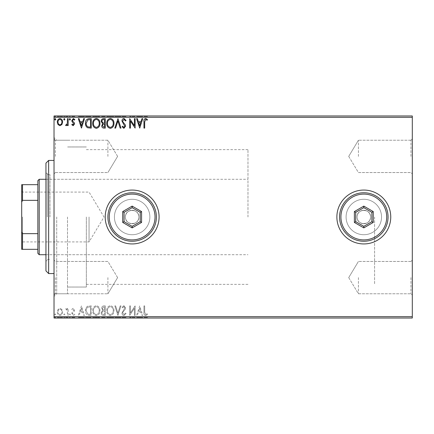 <?xml version="1.0" encoding="UTF-8"?>
<svg xmlns="http://www.w3.org/2000/svg" width="434" height="434" viewBox="0 0 434 434"><rect width="100%" height="100%" fill="white"/><g stroke="black" fill="none" stroke-linecap="round" stroke-linejoin="round"><path stroke-width="0.33" stroke-dasharray="2.17 1.63" d="M54.028 217L54.028 296.465L54.028 217M56.718 217L56.718 293.775L56.718 217M412.3 156.392L412.3 138.88L412.3 156.392M410.955 156.392L410.955 140.225L410.955 156.392M358.424 156.392L358.424 140.225L358.424 156.392M412.3 277.608L412.3 295.12L412.3 277.608M410.955 277.608L410.955 293.775L410.955 277.608M358.424 277.608L358.424 293.775L358.424 277.608M54.028 156.392L54.028 138.88L54.028 156.392M55.373 156.392L55.373 140.225L55.373 156.392M54.028 277.608L54.028 295.12L54.028 277.608M55.373 277.608L55.373 293.775L55.373 277.608M125.41 217A6.732 6.732 0 0 0 132.148 223.732A6.732 6.732 0 0 0 138.88 217A6.732 6.732 0 0 1 132.148 223.732A6.732 6.732 0 0 1 125.41 217C124.992 225.675 139.287 225.702 138.88 217C139.298 225.675 125.003 225.702 125.41 217C124.992 208.315 139.298 208.309 138.88 217C139.298 208.315 124.997 208.309 125.41 217A6.732 6.732 0 0 1 132.148 210.268A6.732 6.732 0 0 1 138.88 217A6.732 6.732 0 0 0 132.148 210.268A6.732 6.732 0 0 0 125.41 217M357.079 217A6.732 6.732 0 0 0 363.811 223.732A6.732 6.732 0 0 0 370.544 217A6.732 6.732 0 0 1 363.811 223.732A6.732 6.732 0 0 1 357.079 217C356.656 225.675 370.951 225.702 370.544 217C370.967 225.675 356.672 225.702 357.079 217C356.661 208.315 370.961 208.309 370.544 217C370.961 208.315 356.661 208.309 357.079 217A6.732 6.732 0 0 1 363.811 210.268A6.732 6.732 0 0 1 370.544 217A6.732 6.732 0 0 0 363.811 210.268A6.732 6.732 0 0 0 357.079 217M114.419 217A17.723 17.723 0 0 0 132.148 234.723A17.723 17.723 0 0 0 149.871 217A17.723 17.723 0 0 1 132.148 234.723A17.723 17.723 0 0 1 114.419 217A17.723 17.723 0 0 0 132.148 234.723A17.723 17.723 0 0 0 149.871 217A17.723 17.723 0 0 1 132.148 234.723A17.723 17.723 0 0 1 114.419 217A17.723 17.723 0 0 1 132.148 199.277A17.723 17.723 0 0 1 149.871 217A17.723 17.723 0 0 0 132.148 199.277A17.723 17.723 0 0 0 114.419 217A17.723 17.723 0 0 1 132.148 199.277A17.723 17.723 0 0 1 149.871 217A17.723 17.723 0 0 0 132.148 199.277A17.723 17.723 0 0 0 114.419 217M346.088 217A17.723 17.723 0 0 0 363.811 234.723A17.723 17.723 0 0 0 381.535 217A17.723 17.723 0 0 1 363.811 234.723A17.723 17.723 0 0 1 346.088 217A17.723 17.723 0 0 0 363.811 234.723A17.723 17.723 0 0 0 381.535 217A17.723 17.723 0 0 1 363.811 234.723A17.723 17.723 0 0 1 346.088 217A17.723 17.723 0 0 1 363.811 199.277A17.723 17.723 0 0 1 381.535 217A17.723 17.723 0 0 0 363.811 199.277A17.723 17.723 0 0 0 346.088 217A17.723 17.723 0 0 1 363.811 199.277A17.723 17.723 0 0 1 381.535 217A17.723 17.723 0 0 0 363.811 199.277A17.723 17.723 0 0 0 346.088 217M336.876 217A26.941 26.941 0 0 0 363.811 243.941A26.941 26.941 0 0 0 390.752 217A26.941 26.941 0 0 1 363.811 243.941A26.941 26.941 0 0 1 336.876 217A26.941 26.941 0 0 1 363.811 190.059A26.941 26.941 0 0 1 390.752 217A26.941 26.941 0 0 1 363.811 243.941A26.941 26.941 0 0 1 336.876 217A26.941 26.941 0 0 1 363.811 190.059A26.941 26.941 0 0 1 390.752 217A26.941 26.941 0 0 0 363.811 190.059A26.941 26.941 0 0 0 336.876 217M105.207 217A26.941 26.941 0 0 0 132.148 243.941A26.941 26.941 0 0 0 159.083 217A26.941 26.941 0 0 1 132.148 243.941A26.941 26.941 0 0 1 105.207 217A26.941 26.941 0 0 1 132.148 190.059A26.941 26.941 0 0 1 159.083 217A26.941 26.941 0 0 1 132.148 243.941A26.941 26.941 0 0 1 105.207 217A26.941 26.941 0 0 1 132.148 190.059A26.941 26.941 0 0 1 159.083 217A26.941 26.941 0 0 0 132.148 190.059A26.941 26.941 0 0 0 105.207 217M107.903 156.392L107.903 140.225L107.903 156.392M107.903 277.608L107.903 293.775L107.903 277.608M86.35 217L86.35 287.037L86.35 217M374.585 217L374.585 284.346L374.585 217M67.492 217L67.492 293.775L67.492 217M61.905 318.019L57.288 318.019L62.61 318.019L61.905 318.019L61.905 317.476L59.946 317.476L59.946 318.019L61.883 318.019L59.946 318.019L59.946 317.476L57.993 317.476L57.993 318.019M68.171 318.019L65.632 318.019L68.171 318.019L68.171 317.476L68.171 318.019M73.194 318.019L74.816 318.019L72.521 318.019L74.572 318.019L73.194 318.019L73.194 317.476L71.794 317.476L71.794 318.019L71.794 317.476L72.218 317.476L72.218 318.019M89.062 318.019L85.455 318.019L89.062 318.019L89.062 317.476L91.254 317.476L91.254 318.019L91.254 317.476L87.581 317.476L87.581 318.019M105.278 318.019L101.165 318.019L105.278 318.019L105.278 317.476L105.278 318.019M117.967 318.019L114.826 318.019L117.967 318.019L117.967 317.476L120.988 317.476L120.988 318.019M134.979 317.476L129.695 317.476L134.41 317.476L134.41 318.019L129.695 318.019L134.41 318.019L134.41 317.476L135.131 317.476L134.979 318.019M144.679 318.019L147.462 318.019L144.679 318.019L144.679 317.476L144.679 318.019M412.3 316.668L54.028 316.668L54.028 318.019L412.3 318.019L412.3 115.981L54.028 115.981L54.028 117.332L412.3 117.332M139.726 318.019L136.585 318.019L142.748 318.019L139.726 318.019L139.726 317.476L139.607 318.019M123.95 318.019L126.066 318.019L121.959 318.019L123.95 318.019L123.95 317.476L126.066 317.476L126.066 318.019M113.979 318.019L106.726 318.019L113.979 318.019L113.979 317.476L110.399 317.476L110.399 318.019M99.956 318.019L92.708 318.019L99.956 318.019L99.956 317.476L96.375 317.476L96.375 318.019M81.462 318.019L78.321 318.019L84.484 318.019L81.462 318.019L81.462 317.476L81.342 318.019M70.465 318.019L69.256 318.019L70.465 318.019L70.465 317.476L69.858 317.476L69.858 318.019L69.858 317.476L69.256 317.476L69.256 318.019M64.905 318.019L63.695 318.019L64.905 318.019L64.905 317.476L64.303 317.476L64.303 318.019L64.303 317.476L63.695 317.476L63.695 318.019M55.84 318.019L54.63 318.019L55.84 318.019L55.84 317.476L55.232 317.476L55.232 318.019L55.232 317.476L54.63 317.476L54.63 318.019M61.905 115.981L57.288 115.981L62.61 115.981L61.905 115.981L61.905 116.524L59.946 116.524L59.946 115.981L61.883 115.981L59.946 115.981L59.946 116.524L57.993 116.524L57.993 115.981M68.171 115.981L65.632 115.981L68.171 115.981L68.171 116.524L68.171 115.981M73.194 115.981L74.816 115.981L72.521 115.981L74.572 115.981L73.194 115.981L73.194 116.524L71.794 116.524L71.794 115.981L71.794 116.524L72.218 116.524L72.218 115.981M89.062 115.981L85.455 115.981L89.062 115.981L89.062 116.524L91.254 116.524L91.254 115.981L91.254 116.524L87.581 116.524L87.581 115.981M105.278 115.981L101.165 115.981L105.278 115.981L105.278 116.524L105.278 115.981M117.967 115.981L114.826 115.981L117.967 115.981L117.967 116.524L120.988 116.524L120.988 115.981M134.979 116.524L129.695 116.524L134.41 116.524L134.41 115.981L129.695 115.981L134.41 115.981L134.41 116.524L135.131 116.524L134.979 115.981M144.679 115.981L147.462 115.981L144.679 115.981L144.679 116.524L144.679 115.981M139.726 115.981L136.585 115.981L142.748 115.981L139.726 115.981L139.726 116.524L139.607 115.981M123.95 115.981L126.066 115.981L121.959 115.981L123.95 115.981L123.95 116.524L126.066 116.524L126.066 115.981M113.979 115.981L106.726 115.981L113.979 115.981L113.979 116.524L110.399 116.524L110.399 115.981M99.956 115.981L92.708 115.981L99.956 115.981L99.956 116.524L96.375 116.524L96.375 115.981M81.462 115.981L78.321 115.981L84.484 115.981L81.462 115.981L81.462 116.524L81.342 115.981M70.465 115.981L69.256 115.981L70.465 115.981L70.465 116.524L69.858 116.524L69.858 115.981L69.858 116.524L69.256 116.524L69.256 115.981M64.905 115.981L63.695 115.981L64.905 115.981L64.905 116.524L64.303 116.524L64.303 115.981L64.303 116.524L63.695 116.524L63.695 115.981M55.84 115.981L54.63 115.981L55.84 115.981L55.84 116.524L55.232 116.524L55.232 115.981L55.232 116.524L54.63 116.524L54.63 115.981M61.905 309.453L59.946 308.314L57.993 309.447L57.288 311.9C57.272 313.853 58.156 315.035 59.946 315.442C61.736 315.035 62.626 313.853 62.61 311.9L61.905 309.453L59.946 308.314L57.993 309.447L57.288 311.9C57.272 313.853 58.156 315.035 59.946 315.442C61.736 315.035 62.626 313.853 62.61 311.9L61.905 309.453M68.171 315.323L68.171 308.433L67.444 308.433L67.444 309.447L66.18 308.314L65.632 308.547L65.973 309.279L66.299 309.16L67.33 310.641L67.444 315.323L68.171 315.323L68.171 308.433L67.444 308.433L67.444 309.447L66.18 308.314L65.632 308.547L67.33 310.641L67.444 315.323L68.171 315.323M73.194 308.314L71.794 309.296L72.218 309.881L73.151 309.16L73.851 310.088L72.033 312.388L71.794 313.451L73.324 315.442L74.816 314.509L74.398 313.874L73.406 314.596L72.521 313.489L72.69 312.833L74.344 311.183L74.572 310.12L73.194 308.314L71.794 309.296L72.218 309.881L73.151 309.16L73.851 310.088L72.033 312.388L71.794 313.451L73.324 315.442L74.816 314.509L74.398 313.874L73.406 314.596L72.521 313.489L72.69 312.833L74.344 311.183L74.572 310.12L73.194 308.314M89.062 315.323L91.254 315.323L91.254 305.894L87.581 306.236C86.051 307.299 85.346 308.796 85.455 310.728C85.346 313.451 86.55 314.981 89.062 315.323L91.254 315.323L91.254 305.894L87.581 306.236C86.051 307.299 85.346 308.796 85.455 310.728C85.346 313.451 86.55 314.981 89.062 315.323M105.278 315.323L105.278 305.894L103.943 305.894C102.511 305.97 101.784 306.746 101.773 308.232L102.657 310.239L101.165 312.648C101.176 314.205 101.919 315.095 103.39 315.323L105.278 315.323L105.278 305.894L103.943 305.894C102.511 305.97 101.784 306.746 101.773 308.232L102.657 310.239L101.165 312.648C101.176 314.205 101.919 315.095 103.39 315.323L105.278 315.323M117.967 315.323L120.988 305.894L120.202 305.894L117.907 313.05L115.618 305.894L114.826 305.894L117.847 315.323L120.988 305.894L120.202 305.894L117.907 313.05L115.618 305.894L114.826 305.894L117.967 315.323M134.41 315.323L135.131 315.323L135.131 305.894L130.417 312.925L130.417 305.894L129.695 305.894L129.695 315.323L134.41 308.308L134.41 315.323L135.131 315.323L135.131 305.894L130.417 312.925L130.417 305.894L129.695 305.894L129.695 315.323L134.41 308.308L134.41 315.323M144.679 312.165L144.679 305.894L143.958 305.894L143.958 312.263C143.665 313.972 144.24 315.073 145.683 315.567L147.462 314.476L147.093 313.749L145.688 314.596L144.679 312.165L144.679 305.894L143.958 305.894L143.958 312.263C143.665 313.972 144.24 315.073 145.683 315.567L147.462 314.476L147.093 313.749L145.688 314.596L144.679 312.165M54.028 316.668L54.028 117.332M139.726 305.894L136.585 315.323L137.372 315.323L138.343 312.301L140.99 312.301L141.956 315.323L142.748 315.323L139.726 305.894L136.585 315.323L137.372 315.323L138.343 312.301L140.99 312.301L141.956 315.323L142.748 315.323L139.726 305.894M123.95 315.567L126.066 313.505L125.48 313.028L123.999 314.596L122.681 313.001L122.92 312.073L125.209 309.29L125.583 307.852L123.902 305.655L122.079 307.25L122.643 307.831L123.907 306.621L124.856 307.814L121.959 313.012C121.97 314.428 122.632 315.279 123.95 315.567L126.066 313.505L125.48 313.028L123.999 314.596L122.681 313.001L122.92 312.073L125.209 309.29L125.583 307.852L123.902 305.655L122.079 307.25L122.643 307.831L123.907 306.621L124.856 307.814L121.959 313.012C121.97 314.428 122.632 315.279 123.95 315.567M113.979 310.652C114.033 307.961 112.84 306.296 110.399 305.655C107.903 306.236 106.677 307.885 106.726 310.603C106.683 313.299 107.887 314.954 110.344 315.567C112.802 314.976 114.012 313.337 113.979 310.652C114.033 307.961 112.84 306.296 110.399 305.655C107.903 306.236 106.677 307.885 106.726 310.603C106.683 313.299 107.887 314.954 110.344 315.567C112.802 314.976 114.012 313.337 113.979 310.652M99.956 310.652C100.01 307.961 98.816 306.296 96.375 305.655C93.88 306.236 92.659 307.885 92.708 310.603C92.659 313.299 93.863 314.954 96.321 315.567C98.778 314.976 99.994 313.337 99.956 310.652C100.01 307.961 98.816 306.296 96.375 305.655C93.88 306.236 92.659 307.885 92.708 310.603C92.659 313.299 93.863 314.954 96.321 315.567C98.778 314.976 99.994 313.337 99.956 310.652M81.462 305.894L78.321 315.323L79.113 315.323L80.078 312.301L82.726 312.301L83.697 315.323L84.484 315.323L81.462 305.894L78.321 315.323L79.113 315.323L80.078 312.301L82.726 312.301L83.697 315.323L84.484 315.323L81.462 305.894M70.465 314.661L69.858 313.874L69.256 314.661L69.858 315.442L70.465 314.661L69.858 313.874L69.256 314.661L69.858 315.442L70.465 314.661M64.905 314.661L64.303 313.874L63.695 314.661L64.303 315.442L64.905 314.661L64.303 313.874L63.695 314.661L64.303 315.442L64.905 314.661M55.84 314.661L55.232 313.874L54.63 314.661L55.232 315.442L55.84 314.661L55.232 313.874L54.63 314.661L55.232 315.442L55.84 314.661M138.652 311.335L139.667 308.167L140.681 311.335L138.652 311.335L139.667 308.167L140.681 311.335L138.652 311.335M110.366 314.596C108.375 314.113 107.404 312.778 107.453 310.603C107.42 308.449 108.392 307.12 110.366 306.621C112.335 307.142 113.301 308.487 113.252 310.646C113.29 312.795 112.325 314.108 110.366 314.596C108.375 314.113 107.404 312.778 107.453 310.603C107.42 308.449 108.392 307.12 110.366 306.621C112.335 307.142 113.301 308.487 113.252 310.646C113.29 312.795 112.325 314.108 110.366 314.596M103.032 310.961L104.551 310.852L104.551 314.357L103.721 314.357C102.57 314.373 101.957 313.804 101.892 312.648L103.032 310.961L104.551 310.852L104.551 314.357L103.721 314.357C102.57 314.373 101.957 313.804 101.892 312.648L103.032 310.961M102.495 308.249L103.802 306.86L104.551 306.86L104.551 309.881L104.182 309.881C103.097 309.892 102.532 309.344 102.495 308.249L103.802 306.86L104.551 306.86L104.551 309.881L104.182 309.881C103.097 309.892 102.532 309.344 102.495 308.249M96.343 314.596C94.357 314.113 93.386 312.778 93.429 310.603C93.397 308.449 94.368 307.12 96.343 306.621C98.312 307.142 99.278 308.487 99.234 310.646C99.267 312.795 98.306 314.108 96.343 314.596C94.357 314.113 93.386 312.778 93.429 310.603C93.397 308.449 94.368 307.12 96.343 306.621C98.312 307.142 99.278 308.487 99.234 310.646C99.267 312.795 98.306 314.108 96.343 314.596M90.055 306.86L90.532 306.86L90.532 314.357L87.809 314.118L86.176 310.728C86.084 309.138 86.681 307.939 87.966 307.126L90.532 306.86L90.532 314.357L87.809 314.118L86.176 310.728C86.084 309.138 86.681 307.939 87.966 307.126L90.055 306.86M80.388 311.335L81.408 308.167L82.417 311.335L80.388 311.335L81.408 308.167L82.417 311.335L80.388 311.335M59.946 314.596C58.628 314.259 57.982 313.359 58.015 311.905C57.982 310.44 58.628 309.529 59.946 309.16C61.27 309.523 61.916 310.44 61.883 311.905C61.916 313.364 61.27 314.259 59.946 314.596C58.628 314.259 57.982 313.359 58.015 311.905C57.982 310.44 58.628 309.529 59.946 309.16C61.27 309.523 61.916 310.44 61.883 311.905C61.916 313.364 61.27 314.259 59.946 314.596M143.958 116.524L145.683 116.524L143.958 116.524L143.958 115.981M147.462 116.524L145.688 116.524L145.683 115.981L145.688 116.524L147.462 116.524L147.462 115.981M147.093 116.524L147.093 115.981M146.166 116.524L146.166 115.981M139.607 116.524L136.585 116.524L136.585 115.981M136.585 116.524L137.372 116.524L137.372 115.981M137.372 116.524L138.343 116.524L138.343 115.981M138.343 116.524L140.99 116.524L140.99 115.981M140.99 116.524L141.956 116.524L141.956 115.981M141.956 116.524L142.748 116.524L142.748 115.981M142.748 116.524L139.726 116.524M138.652 116.524L140.681 116.524L138.652 116.524L138.652 115.981L140.681 115.981L138.652 115.981M139.667 116.524L139.667 115.981M140.681 116.524L140.681 115.981M130.417 116.524L130.417 115.981L130.417 116.524M129.695 116.524L129.695 115.981L129.695 116.524M129.858 116.524L129.858 115.981M126.066 116.524L125.48 116.524L125.48 115.981M125.48 116.524L123.999 116.524L123.999 115.981M123.999 116.524L122.681 116.524L122.681 115.981M122.681 116.524L122.92 115.981M122.92 116.524L125.209 116.524L125.209 115.981M125.209 116.524L125.583 116.524L125.583 115.981M125.583 116.524L123.902 116.524L123.902 115.981L123.907 116.524L122.079 116.524L122.079 115.981M122.079 116.524L122.643 116.524L122.643 115.981M122.643 116.524L124.856 116.524L124.856 115.981M124.856 116.524L124.422 116.524L124.422 115.981M124.422 116.524L123.527 116.524L123.527 115.981M123.527 116.524L121.959 116.524L121.959 115.981M121.959 116.524L123.95 116.524M120.988 116.524L120.202 116.524L120.202 115.981M120.202 116.524L117.907 116.524L117.907 115.981M117.907 116.524L115.618 116.524L115.618 115.981M115.618 116.524L114.826 116.524L114.826 115.981M114.826 116.524L117.847 116.524L117.847 115.981M110.399 116.524L106.726 116.524L106.726 115.981M106.726 116.524L110.344 116.524L110.344 115.981M110.344 116.524L113.979 116.524M110.366 116.524L107.453 116.524L113.252 116.524L110.366 116.524L110.366 115.981L107.453 115.981L113.252 115.981L110.366 115.981L110.366 116.524M107.453 116.524L107.453 115.981M113.252 116.524L113.252 115.981M101.773 116.524L105.278 116.524L101.773 116.524L101.773 115.981M102.657 116.524L102.657 115.981M101.165 116.524L101.165 115.981M103.39 116.524L103.39 115.981M103.032 116.524L104.551 116.524L101.892 116.524L104.187 115.981L102.495 115.981L104.551 115.981L103.032 115.981M102.495 116.524L104.551 116.524L102.495 116.524L102.495 115.981M103.802 116.524L103.802 115.981M104.551 116.524L104.551 115.981L104.551 116.524M104.182 116.524L104.182 115.981L104.187 116.524M101.892 116.524L101.892 115.981M103.721 116.524L103.721 115.981M96.375 116.524L92.708 116.524L92.708 115.981M92.708 116.524L96.321 116.524L96.321 115.981M96.321 116.524L99.956 116.524M96.343 116.524L93.429 116.524L99.234 116.524L93.429 115.981L99.234 115.981L96.343 115.981L96.343 116.524M93.429 116.524L93.429 115.981M99.234 116.524L99.234 115.981M87.581 116.524L85.455 116.524L85.455 115.981M85.455 116.524L89.062 116.524M90.055 116.524L86.176 116.524L90.055 116.524L90.055 115.981L90.532 115.981L86.176 115.981L90.055 115.981M90.532 116.524L90.532 115.981L90.532 116.524M87.966 116.524L87.966 115.981M86.176 116.524L86.176 115.981M87.809 116.524L87.809 115.981M81.342 116.524L78.321 116.524L78.321 115.981M78.321 116.524L79.113 116.524L79.113 115.981M79.113 116.524L80.078 116.524L80.078 115.981M80.078 116.524L82.726 116.524L82.726 115.981M82.726 116.524L83.697 116.524L83.697 115.981M83.697 116.524L84.484 116.524L84.484 115.981M84.484 116.524L81.462 116.524M80.388 116.524L82.417 116.524L80.388 116.524L80.388 115.981L82.417 115.981L80.388 115.981M81.408 116.524L81.408 115.981M82.417 116.524L82.417 115.981M72.218 116.524L73.151 116.524L73.151 115.981M73.151 116.524L73.851 116.524L73.851 115.981M73.851 116.524L73.677 115.981M73.677 116.524L72.033 116.524L72.033 115.981M72.033 116.524L73.324 116.524L73.324 115.981M73.324 116.524L74.816 116.524L74.816 115.981M74.816 116.524L74.398 116.524L74.398 115.981M74.398 116.524L73.406 116.524L73.406 115.981M73.406 116.524L72.521 116.524L72.521 115.981M72.521 116.524L72.69 115.981M72.69 116.524L73.465 116.524L73.465 115.981M73.465 116.524L74.344 116.524L74.344 115.981M74.344 116.524L74.572 115.981M74.572 116.524L73.194 116.524M69.256 116.524L70.465 116.524M66.18 116.524L68.171 116.524L67.444 116.524L67.444 115.981L67.444 116.524L66.18 116.524L66.18 115.981M65.632 116.524L65.632 115.981M65.973 116.524L65.973 115.981M66.299 116.524L66.299 115.981M67.33 116.524L67.33 115.981M67.444 116.524L67.444 115.981M63.695 116.524L64.905 116.524M57.993 116.524L57.288 116.524L57.288 115.981M57.288 116.524L62.61 116.524L62.61 115.981M62.61 116.524L61.905 116.524M59.946 116.524L61.883 116.524L59.946 116.524L59.946 115.981L59.946 116.524M58.015 116.524L58.015 115.981M61.883 116.524L61.883 115.981M54.63 116.524L55.84 116.524M144.679 121.835L144.679 128.106L143.958 128.106L143.958 121.737C143.665 120.028 144.24 118.927 145.683 118.433L147.462 119.524L147.093 120.251L145.688 119.404L144.679 121.835M139.726 128.106L136.585 118.677L137.372 118.677L138.343 121.699L140.99 121.699L141.956 118.677L142.748 118.677L139.726 128.106M138.652 122.665L139.667 125.833L140.681 122.665L138.652 122.665M134.41 118.677L135.131 118.677L135.131 128.106L130.417 121.075L130.417 128.106L129.695 128.106L129.695 118.677L134.41 125.692L134.41 118.677M123.527 124.026L121.959 120.988C121.97 119.572 122.632 118.721 123.95 118.433L126.066 120.495L125.48 120.972L123.999 119.404L122.681 120.999L122.92 121.927L125.209 124.71L125.583 126.148L123.902 128.345L122.079 126.75L122.643 126.169L123.907 127.379L124.856 126.185L123.527 124.032M117.967 118.677L120.988 128.106L120.202 128.106L117.907 120.95L115.618 128.106L114.826 128.106L117.967 118.677M113.979 123.348C114.033 126.039 112.84 127.704 110.399 128.345C107.903 127.764 106.677 126.115 106.726 123.397C106.683 120.701 107.887 119.046 110.344 118.433C112.802 119.025 114.012 120.663 113.979 123.348M110.366 119.404C108.375 119.887 107.404 121.222 107.453 123.397C107.42 125.551 108.392 126.88 110.366 127.379C112.335 126.858 113.301 125.513 113.252 123.354C113.29 121.205 112.325 119.892 110.366 119.404M105.278 118.677L105.278 128.106L103.943 128.106C102.511 128.03 101.784 127.254 101.773 125.768L102.657 123.761L101.165 121.352C101.176 119.795 101.919 118.905 103.39 118.677L105.278 118.677M103.032 123.039L104.551 123.147L104.551 119.643L103.721 119.643C102.57 119.627 101.957 120.196 101.892 121.352L103.032 123.039M102.495 125.752L103.802 127.14L104.551 127.14L104.551 124.119L104.182 124.119C103.097 124.108 102.532 124.656 102.495 125.752M99.956 123.348C100.01 126.039 98.816 127.704 96.375 128.345C93.88 127.764 92.659 126.115 92.708 123.397C92.659 120.701 93.863 119.046 96.321 118.433C98.778 119.025 99.994 120.663 99.956 123.348M96.343 119.404C94.357 119.887 93.386 121.222 93.429 123.397C93.397 125.551 94.368 126.88 96.343 127.379C98.312 126.858 99.278 125.513 99.234 123.354C99.267 121.205 98.306 119.892 96.343 119.404M89.062 118.677L91.254 118.677L91.254 128.106L87.581 127.764C86.051 126.701 85.346 125.204 85.455 123.272C85.346 120.549 86.55 119.019 89.062 118.677M90.055 127.14L90.532 127.14L90.532 119.643L87.809 119.882L86.176 123.272C86.084 124.862 86.681 126.061 87.966 126.874L90.055 127.14M81.462 128.106L78.321 118.677L79.113 118.677L80.078 121.699L82.726 121.699L83.697 118.677L84.484 118.677L81.462 128.106M80.388 122.665L81.408 125.833L82.417 122.665L80.388 122.665M73.194 125.686L71.794 124.704L72.218 124.119L73.151 124.84L73.851 123.912L72.033 121.612L71.794 120.549L73.324 118.558L74.816 119.491L74.398 120.126L73.406 119.404L72.521 120.511L72.69 121.167L74.344 122.817L74.572 123.88L73.194 125.686M70.465 119.339L69.858 120.126L69.256 119.339L69.858 118.558L70.465 119.339M68.171 118.677L68.171 125.567L67.444 125.567L67.444 124.553L66.18 125.686L65.632 125.453L65.973 124.721L66.299 124.84L67.33 123.359L67.444 118.677L68.171 118.677M64.905 119.339L64.303 120.126L63.695 119.339L64.303 118.558L64.905 119.339M61.905 124.547L59.946 125.686L57.993 124.553L57.288 122.1C57.272 120.147 58.156 118.965 59.946 118.558C61.736 118.965 62.626 120.147 62.61 122.1L61.905 124.547M59.946 119.404C58.628 119.741 57.982 120.641 58.015 122.095C57.982 123.56 58.628 124.471 59.946 124.84C61.27 124.477 61.916 123.56 61.883 122.095C61.916 120.636 61.27 119.741 59.946 119.404M55.84 119.339L55.232 120.126L54.63 119.339L55.232 118.558L55.84 119.339M143.958 317.476L145.683 317.476L143.958 317.476L143.958 318.019M147.462 317.476L145.688 317.476L145.683 318.019L145.688 317.476L147.462 317.476L147.462 318.019M147.093 317.476L147.093 318.019M146.166 317.476L146.166 318.019M139.607 317.476L136.585 317.476L136.585 318.019M136.585 317.476L137.372 317.476L137.372 318.019M137.372 317.476L138.343 317.476L138.343 318.019M138.343 317.476L140.99 317.476L140.99 318.019M140.99 317.476L141.956 317.476L141.956 318.019M141.956 317.476L142.748 317.476L142.748 318.019M142.748 317.476L139.726 317.476M138.652 317.476L140.681 317.476L138.652 317.476L138.652 318.019L140.681 318.019L138.652 318.019M139.667 317.476L139.667 318.019M140.681 317.476L140.681 318.019M130.417 317.476L130.417 318.019L130.417 317.476M129.695 317.476L129.695 318.019L129.695 317.476M129.858 317.476L129.858 318.019M126.066 317.476L125.48 317.476L125.48 318.019M125.48 317.476L123.999 317.476L123.999 318.019M123.999 317.476L122.681 317.476L122.681 318.019M122.681 317.476L122.92 318.019M122.92 317.476L125.209 317.476L125.209 318.019M125.209 317.476L125.583 317.476L125.583 318.019M125.583 317.476L123.902 317.476L123.902 318.019L123.907 317.476L122.079 317.476L122.079 318.019M122.079 317.476L122.643 317.476L122.643 318.019M122.643 317.476L124.856 317.476L124.856 318.019M124.856 317.476L124.422 317.476L124.422 318.019M124.422 317.476L123.527 317.476L123.527 318.019M123.527 317.476L121.959 317.476L121.959 318.019M121.959 317.476L123.95 317.476M120.988 317.476L120.202 317.476L120.202 318.019M120.202 317.476L117.907 317.476L117.907 318.019M117.907 317.476L115.618 317.476L115.618 318.019M115.618 317.476L114.826 317.476L114.826 318.019M114.826 317.476L117.847 317.476L117.847 318.019M110.399 317.476L106.726 317.476L106.726 318.019M106.726 317.476L110.344 317.476L110.344 318.019M110.344 317.476L113.979 317.476M110.366 317.476L107.453 317.476L113.252 317.476L110.366 317.476L110.366 318.019L107.453 318.019L113.252 318.019L110.366 318.019L110.366 317.476M107.453 317.476L107.453 318.019M113.252 317.476L113.252 318.019M101.773 317.476L105.278 317.476L101.773 317.476L101.773 318.019M102.657 317.476L102.657 318.019M101.165 317.476L101.165 318.019M103.39 317.476L103.39 318.019M103.032 317.476L104.551 317.476L101.892 317.476L104.187 318.019L102.495 318.019L104.551 318.019L103.032 318.019M102.495 317.476L104.551 317.476L102.495 317.476L102.495 318.019M103.802 317.476L103.802 318.019M104.551 317.476L104.551 318.019L104.551 317.476M104.182 317.476L104.182 318.019L104.187 317.476M101.892 317.476L101.892 318.019M103.721 317.476L103.721 318.019M96.375 317.476L92.708 317.476L92.708 318.019M92.708 317.476L96.321 317.476L96.321 318.019M96.321 317.476L99.956 317.476M96.343 317.476L93.429 317.476L99.234 317.476L93.429 318.019L99.234 318.019L96.343 318.019L96.343 317.476M93.429 317.476L93.429 318.019M99.234 317.476L99.234 318.019M87.581 317.476L85.455 317.476L85.455 318.019M85.455 317.476L89.062 317.476M90.055 317.476L86.176 317.476L90.055 317.476L90.055 318.019L90.532 318.019L86.176 318.019L90.055 318.019M90.532 317.476L90.532 318.019L90.532 317.476M87.966 317.476L87.966 318.019M86.176 317.476L86.176 318.019M87.809 317.476L87.809 318.019M81.342 317.476L78.321 317.476L78.321 318.019M78.321 317.476L79.113 317.476L79.113 318.019M79.113 317.476L80.078 317.476L80.078 318.019M80.078 317.476L82.726 317.476L82.726 318.019M82.726 317.476L83.697 317.476L83.697 318.019M83.697 317.476L84.484 317.476L84.484 318.019M84.484 317.476L81.462 317.476M80.388 317.476L82.417 317.476L80.388 317.476L80.388 318.019L82.417 318.019L80.388 318.019M81.408 317.476L81.408 318.019M82.417 317.476L82.417 318.019M72.218 317.476L73.151 317.476L73.151 318.019M73.151 317.476L73.851 317.476L73.851 318.019M73.851 317.476L73.677 318.019M73.677 317.476L72.033 317.476L72.033 318.019M72.033 317.476L73.324 317.476L73.324 318.019M73.324 317.476L74.816 317.476L74.816 318.019M74.816 317.476L74.398 317.476L74.398 318.019M74.398 317.476L73.406 317.476L73.406 318.019M73.406 317.476L72.521 317.476L72.521 318.019M72.521 317.476L72.69 318.019M72.69 317.476L73.465 317.476L73.465 318.019M73.465 317.476L74.344 317.476L74.344 318.019M74.344 317.476L74.572 318.019M74.572 317.476L73.194 317.476M69.256 317.476L70.465 317.476M66.18 317.476L68.171 317.476L67.444 317.476L67.444 318.019L67.444 317.476L66.18 317.476L66.18 318.019M65.632 317.476L65.632 318.019M65.973 317.476L65.973 318.019M66.299 317.476L66.299 318.019M67.33 317.476L67.33 318.019M67.444 317.476L67.444 318.019M63.695 317.476L64.905 317.476M57.993 317.476L57.288 317.476L57.288 318.019M57.288 317.476L62.61 317.476L62.61 318.019M62.61 317.476L61.905 317.476M59.946 317.476L61.883 317.476L59.946 317.476L59.946 318.019L59.946 317.476M58.015 317.476L58.015 318.019M61.883 317.476L61.883 318.019M54.63 317.476L55.84 317.476M45.944 163.124L45.944 270.876M48.641 273.572L48.641 160.428M49.986 217L49.986 174.571L49.986 217M47.29 217L47.29 173.226L47.29 217M45.944 217L45.944 260.774L45.944 217M21.7 217L21.7 242.725L21.7 217M22.508 217L22.508 241.917L22.508 217M89.046 217L89.046 241.917L89.046 217M39.212 254.715L39.212 179.285M37.861 180.636L37.861 253.364M247.977 217L247.977 149.654L247.977 217M37.861 184.672L21.7 184.672L21.7 249.328L22.508 249.328L22.508 233.66L21.7 231.816M37.861 233.66L22.508 233.66M21.7 202.184L22.508 200.34L22.508 184.672M37.861 200.34L22.508 200.34M37.861 249.328L22.508 249.328M388.056 217A24.244 24.244 0 0 0 363.811 192.756A24.244 24.244 0 0 0 339.567 217A24.244 24.244 0 0 0 363.811 241.244A24.244 24.244 0 0 0 388.056 217M371.895 212.334L363.811 207.669L355.728 212.334L355.728 221.666L363.811 226.331L371.895 221.666L371.895 212.334M156.392 217A24.244 24.244 0 0 0 132.148 192.756A24.244 24.244 0 0 0 107.903 217A24.244 24.244 0 0 0 132.148 241.244A24.244 24.244 0 0 0 156.392 217M140.225 212.334L132.148 207.669L124.064 212.334L124.064 221.666L132.148 226.331L140.225 221.666L140.225 212.334M124.124 116.524L124.124 115.981M103.943 116.524L103.943 115.981M89.827 116.524L89.827 115.981M89.751 116.524L89.751 115.981M72.95 116.524L72.95 115.981M124.124 317.476L124.124 318.019M103.943 317.476L103.943 318.019M89.827 317.476L89.827 318.019M89.751 317.476L89.751 318.019M72.95 317.476L72.95 318.019M54.028 293.775L67.492 293.775L56.718 293.775L54.028 296.465M410.955 140.225L412.3 138.88L410.955 140.225L358.424 140.225L410.955 140.225M348.714 156.392L358.424 140.225L348.714 156.392L358.424 172.553L410.955 172.553L412.3 173.898L410.955 172.553L358.424 172.553L348.714 156.392M410.955 261.447L412.3 260.102L410.955 261.447L358.424 261.447L410.955 261.447M348.714 277.608L358.424 261.447L348.714 277.608L358.424 293.775L410.955 293.775L412.3 295.12L410.955 293.775L358.424 293.775L348.714 277.608M55.373 172.553L54.028 173.898L55.373 172.553L107.903 172.553L55.373 172.553M55.373 293.775L54.028 295.12L55.373 293.775L107.903 293.775L55.373 293.775M117.614 156.392L107.903 172.553L117.614 156.392L107.903 140.225L55.373 140.225L54.028 138.88L55.373 140.225L107.903 140.225L117.614 156.392M117.614 277.608L107.903 293.775L117.614 277.608L107.903 261.447L55.373 261.447L54.028 260.102L55.373 261.447L107.903 261.447L117.614 277.608M247.977 284.346L86.35 284.346M86.35 287.037L67.492 287.037L86.35 287.037M54.028 140.225L67.492 140.225L56.718 140.225L54.028 137.535M86.35 146.963L67.492 146.963L86.35 146.963M247.977 149.654L86.35 149.654M86.35 179.285L49.986 179.285M47.29 174.571L49.986 174.571M47.29 173.226L45.944 173.226M47.29 260.774L45.944 260.774M47.29 259.429L49.986 259.429M86.35 254.715L49.986 254.715M21.7 191.275L22.508 192.083L89.046 192.083L104.019 217L89.046 241.917L22.508 241.917L21.7 242.725M45.944 179.285L247.977 179.285M45.944 254.715L247.977 254.715"/><path stroke-width="0.65" d="M336.876 217A26.941 26.941 0 0 0 363.811 243.941A26.941 26.941 0 0 0 390.752 217A26.941 26.941 0 0 0 363.811 190.059A26.941 26.941 0 0 0 336.876 217M105.207 217A26.941 26.941 0 0 0 132.148 243.941A26.941 26.941 0 0 0 159.083 217A26.941 26.941 0 0 0 132.148 190.059A26.941 26.941 0 0 0 105.207 217M412.3 318.019L54.028 318.019L54.028 316.668L412.3 316.668L412.3 318.019M61.905 124.547L59.946 125.686L57.993 124.553L57.288 122.1C57.272 120.147 58.156 118.965 59.946 118.558C61.736 118.965 62.626 120.147 62.61 122.1L61.905 124.547M68.171 118.677L68.171 125.567L67.444 125.567L67.444 124.553L66.18 125.686L65.632 125.453L65.973 124.721L66.299 124.84L67.33 123.359L67.444 118.677L68.171 118.677M73.194 125.686L71.794 124.704L72.218 124.119L73.151 124.84L73.851 123.912L72.033 121.612L71.794 120.549L73.324 118.558L74.816 119.491L74.398 120.126L73.406 119.404L72.521 120.511L72.69 121.167L74.344 122.817L74.572 123.88L73.194 125.686M89.062 118.677L91.254 118.677L91.254 128.106L87.581 127.764C86.051 126.701 85.346 125.204 85.455 123.272C85.346 120.549 86.55 119.019 89.062 118.677M105.278 118.677L105.278 128.106L103.943 128.106C102.511 128.03 101.784 127.254 101.773 125.768L102.657 123.761L101.165 121.352C101.176 119.795 101.919 118.905 103.39 118.677L105.278 118.677M117.967 118.677L120.988 128.106L120.202 128.106L117.907 120.95L115.618 128.106L114.826 128.106L117.967 118.677M134.41 118.677L135.131 118.677L135.131 128.106L130.417 121.075L130.417 128.106L129.695 128.106L129.695 118.677L134.41 125.692L134.41 118.677M144.679 121.835L144.679 128.106L143.958 128.106L143.958 121.737C143.665 120.028 144.24 118.927 145.683 118.433L147.462 119.524L147.093 120.251L145.688 119.404L144.679 121.835M54.028 117.332L54.028 115.981L412.3 115.981L412.3 117.332L54.028 117.332L54.028 316.668M412.3 117.332L412.3 316.668M139.726 128.106L136.585 118.677L137.372 118.677L138.343 121.699L140.99 121.699L141.956 118.677L142.748 118.677L139.726 128.106M123.527 124.026L121.959 120.988C121.97 119.572 122.632 118.721 123.95 118.433L126.066 120.495L125.48 120.972L123.999 119.404L122.681 120.999L122.92 121.927L125.209 124.71L125.583 126.148L123.902 128.345L122.079 126.75L122.643 126.169L123.907 127.379L124.856 126.185L123.527 124.032M113.979 123.348C114.033 126.039 112.84 127.704 110.399 128.345C107.903 127.764 106.677 126.115 106.726 123.397C106.683 120.701 107.887 119.046 110.344 118.433C112.802 119.025 114.012 120.663 113.979 123.348M99.956 123.348C100.01 126.039 98.816 127.704 96.375 128.345C93.88 127.764 92.659 126.115 92.708 123.397C92.659 120.701 93.863 119.046 96.321 118.433C98.778 119.025 99.994 120.663 99.956 123.348M81.462 128.106L78.321 118.677L79.113 118.677L80.078 121.699L82.726 121.699L83.697 118.677L84.484 118.677L81.462 128.106M70.465 119.339L69.858 120.126L69.256 119.339L69.858 118.558L70.465 119.339M64.905 119.339L64.303 120.126L63.695 119.339L64.303 118.558L64.905 119.339M55.84 119.339L55.232 120.126L54.63 119.339L55.232 118.558L55.84 119.339M138.652 122.665L139.667 125.833L140.681 122.665L138.652 122.665M107.453 123.397C107.42 125.551 108.392 126.88 110.366 127.379C112.335 126.858 113.301 125.513 113.252 123.354C113.29 121.205 112.325 119.892 110.366 119.404C108.375 119.887 107.404 121.222 107.453 123.397M103.802 127.14L104.551 127.14L104.551 124.119L104.182 124.119C103.097 124.108 102.532 124.656 102.495 125.752L103.802 127.14M104.187 123.147L104.551 123.147L104.551 119.643L103.721 119.643C102.57 119.627 101.957 120.196 101.892 121.352L103.032 123.039L104.187 123.147M93.429 123.397C93.397 125.551 94.368 126.88 96.343 127.379C98.312 126.858 99.278 125.513 99.234 123.354C99.267 121.205 98.306 119.892 96.343 119.404C94.357 119.887 93.386 121.222 93.429 123.397M90.532 127.14L90.532 119.643L87.809 119.882L86.176 123.272C86.084 124.862 86.681 126.061 87.966 126.874L90.532 127.14M80.388 122.665L81.408 125.833L82.417 122.665L80.388 122.665M58.015 122.095C57.982 123.56 58.628 124.471 59.946 124.84C61.27 124.477 61.916 123.56 61.883 122.095C61.916 120.636 61.27 119.741 59.946 119.404C58.628 119.741 57.982 120.641 58.015 122.095M48.641 273.572L45.944 270.876L45.944 163.124L48.641 160.428L48.641 273.572L54.028 273.572M39.212 254.715L37.861 253.364L37.861 180.636L39.212 179.285L39.212 254.715L45.944 254.715M37.861 200.34L22.508 200.34L21.7 202.184L21.7 184.672L22.508 184.672L22.508 200.34M37.861 249.328L21.7 249.328L21.7 202.184M21.7 231.816L22.508 233.66L22.508 249.328M37.861 233.66L22.508 233.66M37.861 184.672L22.508 184.672M386.71 217A22.899 22.899 0 0 0 363.811 194.101A22.899 22.899 0 0 0 340.912 217A22.899 22.899 0 0 0 363.811 239.899A22.899 22.899 0 0 0 386.71 217M339.567 217A24.244 24.244 0 0 1 363.811 192.756A24.244 24.244 0 0 1 388.056 217A24.244 24.244 0 0 1 363.811 241.244A24.244 24.244 0 0 1 339.567 217M354.383 222.441L354.383 211.559L363.811 206.112L373.24 211.559L373.24 222.441L363.811 227.888L354.383 222.441L355.728 221.666L363.811 226.331L371.895 221.666L371.895 212.334L363.811 207.669L355.728 212.334L355.728 221.666M363.811 227.888L363.811 226.331M371.895 221.666L373.24 222.441M371.895 212.334L373.24 211.559M363.811 207.669L363.811 206.112M354.383 211.559L355.728 212.334M155.041 217A22.899 22.899 0 0 0 132.148 194.101A22.899 22.899 0 0 0 109.249 217A22.899 22.899 0 0 0 132.148 239.899A22.899 22.899 0 0 0 155.041 217M107.903 217A24.244 24.244 0 0 1 132.148 192.756A24.244 24.244 0 0 1 156.392 217A24.244 24.244 0 0 1 132.148 241.244A24.244 24.244 0 0 1 107.903 217M122.719 222.441L122.719 211.559L132.148 206.112L141.576 211.559L141.576 222.441L132.148 227.888L122.719 222.441L124.064 221.666L132.148 226.331L140.225 221.666L140.225 212.334L132.148 207.669L124.064 212.334L124.064 221.666M132.148 227.888L132.148 226.331M140.225 221.666L141.576 222.441M140.225 212.334L141.576 211.559M132.148 207.669L132.148 206.112M122.719 211.559L124.064 212.334M48.641 160.428L54.028 160.428M39.212 179.285L45.944 179.285"/></g></svg>
